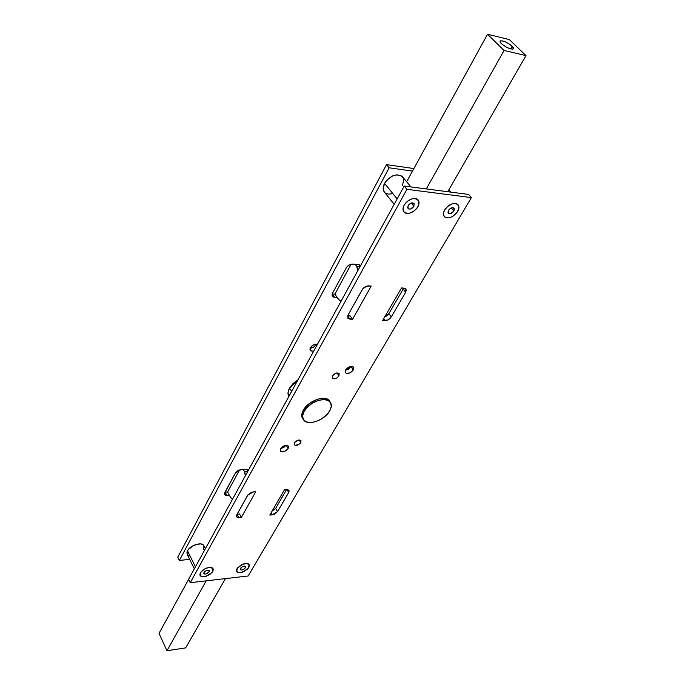 <?xml version="1.0" encoding="UTF-8"?>
<svg xmlns="http://www.w3.org/2000/svg" width="685" height="685" viewBox="0 0 685 685"><rect width="100%" height="100%" fill="white"/><g stroke="black" fill="none" stroke-linecap="round" stroke-linejoin="round"><path stroke-width="1.03" d="M316.016 344.683L316.256 344.17L315.477 344.221L312.925 345.18L310.365 347.74C312.351 344.975 314.689 343.853 317.395 344.384L316.273 344.17L316.684 345.694L316.016 344.683L313.473 347.235L310.142 348.237C312.608 348.074 314.569 346.893 316.016 344.683M289.481 388.181L297.992 379.773L292.923 383.694L289.481 388.181L288.034 392.642L288.83 396.478C287.546 394.209 287.768 391.443 289.481 388.181M179.367 560.441L389.149 167.808L412.481 171.096L389.149 167.808L179.367 560.441L189.642 559.388L179.367 560.441L177.757 557.153L386.537 164.64L413.877 168.544L386.537 164.64L389.149 167.808L386.537 164.64L177.757 557.153L179.367 560.441M235.323 473.07L224.415 493.765L225.562 495.272L229.372 495.246L230.931 498.012L232.301 498.86L230.554 497.43L227.6 491.976L239.536 469.961L227.6 491.976L229.372 495.246L226.872 495.409L224.586 494.519L224.757 492.618L235.323 473.07L240.812 469.739L237.635 470.8L235.323 473.07M247.097 469.413L240.812 469.739L247.097 469.413L247.987 470.989L247.097 469.413M310.365 347.74L309.903 349.144L310.442 350.814L313.602 351.311L310.194 350.514L310.365 347.74M332.602 293.094L332.097 295.312L332.619 296.451L333.741 297.119L337.131 297.376L339.143 300.09L341.438 300.527L340.539 300.706L338.655 299.533L334.862 294.156L351.114 264.187L334.862 294.156L337.131 297.376L334.477 297.23L332.456 296.254L332.602 293.094L346.259 267.835L332.602 293.094M359.154 264.581L350.771 264.273L348.151 265.626L346.259 267.835C347.834 265.386 349.907 264.136 352.484 264.076L359.154 264.581L360.301 266.131L359.154 264.581M332.216 294.011L334.862 294.156L332.216 294.011M225.014 492.147L227.6 491.976L225.108 492.138L226.872 495.409L225.014 492.147M357.741 270.798L357.159 267.133L355.155 264.282L356.739 266.422L357.741 270.798M332.216 294.019L334.477 297.23L332.216 294.019M245.341 475.818L244.887 472.496L243.329 469.61L244.554 471.794L245.341 475.818M247.636 471.631L244.554 471.794L247.636 471.631M360.002 266.671L356.739 266.422L360.002 266.671M408.132 205.646C410.161 202.991 412.122 202.263 414.014 203.471L413.911 206.322L411.223 203.043L413.911 206.322L414.091 203.565L411.539 202.948L408.525 205.038L407.652 207.444L408.748 208.985L410.52 209.002L413.911 206.322C411.882 208.968 409.921 209.687 408.029 208.48L408.132 205.646M410.931 186.928L402.506 176.781C396.624 173.005 390.638 175.197 384.542 183.357L397.154 198.907L384.542 183.357C382.761 186.902 382.701 189.814 384.362 192.091L394.192 204.301M417.876 206.784C413.029 213.086 408.363 214.79 403.876 211.896C402.609 210.158 402.686 207.915 404.116 205.166L407.601 201.133L412.25 198.736L416.471 198.796L418.835 201.279L418.561 205.32L416.925 208.223L414.408 210.774L409.818 213.146L405.614 213.121L403.748 211.733L403.054 208.094L404.116 205.166C408.945 198.847 413.612 197.109 418.124 199.969C419.434 201.732 419.348 204.01 417.876 206.784L415.761 209.567L412.935 211.793L409.818 213.146L406.881 213.412L404.561 212.555L403.217 210.689L403.054 208.094L404.116 205.166C408.945 198.847 413.612 197.109 418.124 199.969C419.434 201.732 419.348 204.01 417.876 206.784C413.029 213.086 408.363 214.79 403.876 211.896C402.609 210.158 402.686 207.915 404.116 205.166L406.239 202.358L409.099 200.097L412.25 198.736L415.213 198.487L417.525 199.386L418.835 201.279L418.955 203.882L417.876 206.784M402.318 185.678L403.756 180.138L403.465 178.528L401.735 176.036L396.898 174.778L392.882 175.797L387.222 179.727L384.542 183.357L383.172 188.932L384.371 192.108M385.278 192.973L388.284 194.12L392.068 193.812M448.452 210.381C450.43 207.846 452.305 207.118 454.078 208.206L453.924 211.031L451.295 207.932L453.924 211.031L454.386 208.788L452.4 207.658L449.343 209.242L447.93 212.127L448.923 213.626L450.61 213.634L453.924 211.031C451.954 213.566 450.079 214.285 448.298 213.189L448.452 210.381M457.683 211.468C452.973 217.496 448.504 219.2 444.291 216.588C443.032 214.91 443.152 212.692 444.651 209.935L448.101 206.022L452.614 203.685L456.621 203.728L458.787 206.125L458.813 208.651L456.732 212.864L452.811 216.332L449.797 217.65L445.798 217.642L444.077 216.297L443.537 212.778L444.651 209.935C449.343 203.89 453.812 202.152 458.051 204.738C459.344 206.442 459.224 208.685 457.683 211.468L452.811 216.332L449.797 217.65L446.988 217.916L444.813 217.094L443.606 215.287L443.537 212.778L444.651 209.935C449.343 203.89 453.812 202.152 458.051 204.738C459.344 206.442 459.224 208.685 457.683 211.468C452.973 217.496 448.504 219.2 444.291 216.588C443.032 214.91 443.152 212.692 444.651 209.935L446.766 207.204L449.565 205.012L452.614 203.685L455.431 203.436L457.606 204.293L458.787 206.125L458.813 208.651L457.683 211.468M203.993 572.403C205.954 570.262 207.735 569.697 209.327 570.691L209.19 571.829L208.343 570.143L209.19 571.829L209.362 570.785L208.6 570.185L206.065 570.639L203.77 573.131L204.592 574.039L206.031 573.979L209.19 571.829C207.23 573.962 205.449 574.527 203.865 573.525L203.993 572.403M205.363 548.728L203.805 545.671C202.161 541.467 190.13 545.2 187.467 550.783L195.439 566.829L187.467 550.783L187.108 554.268L194.334 568.85M212.761 571.427C208.086 576.505 203.856 577.849 200.071 575.468L201.013 571.872L205.32 568.593L209.216 567.42L211.382 567.522L212.812 568.327L213.292 569.697L212.761 571.427L210.269 574.133L205.243 576.547L202.837 576.821L200.371 575.905L199.866 574.544L200.388 572.806C205.055 567.711 209.293 566.349 213.078 568.721L212.127 572.352L206.553 576.154L202.837 576.821L200.996 576.376L199.866 574.544L200.388 572.806C205.055 567.711 209.293 566.349 213.078 568.721L212.761 571.427C208.086 576.505 203.856 577.849 200.071 575.468L201.013 571.872L204.053 569.278L206.639 568.036L209.216 567.42L212.204 567.839L213.181 568.952L212.761 571.427M203.428 549.233L203.942 545.979M203.813 545.688L202.666 544.506L200.294 543.864L193.786 545.346L188.264 549.576L186.988 551.964L187.116 554.285M187.51 554.859L189.402 555.912M240.418 568.362C242.327 566.298 244.04 565.733 245.547 566.658L245.401 567.814L244.519 566.144L242.464 566.632L240.187 569.081L240.598 569.843L241.796 570.014L244.357 568.927L245.641 567.094L244.502 566.144L245.401 567.814C243.492 569.869 241.788 570.442 240.272 569.509L240.418 568.362M248.818 567.437C244.28 572.335 240.212 573.679 236.616 571.47L237.601 567.839L241.839 564.62L246.703 563.447L248.432 563.901L249.4 565.733L247.345 569.235L241.454 572.446L239.142 572.703L236.83 571.795L236.402 570.451L236.967 568.747C241.505 563.832 245.572 562.471 249.186 564.663L248.184 568.336L242.713 572.061L239.142 572.703L237.404 572.266L236.402 570.451L236.967 568.747C241.505 563.832 245.572 562.471 249.186 564.663L248.818 567.437C244.28 572.335 240.212 573.679 236.616 571.47L237.601 567.839L243.115 564.08L245.598 563.481L248.432 563.901L249.4 565.733L248.818 567.437M338.989 375.919L336.986 372.923L338.989 375.919L336.832 378.034L334.057 378.899L332.276 378.017L332.542 375.885C334.922 373.042 337.131 372.289 339.169 373.625L338.989 375.919C336.609 378.754 334.4 379.499 332.362 378.154L332.944 375.303L336.13 373.111L338.989 373.411L338.989 375.919M300.801 442.596L299.182 439.95L300.801 442.596L298.763 444.574L294.978 445.301L294.139 444.342L294.473 442.827C296.836 440.095 299.002 439.376 300.98 440.66L300.801 442.596C298.437 445.319 296.271 446.038 294.293 444.745L294.841 442.287L297.889 440.198L300.706 440.352L300.801 442.596M345.642 369.917C348.477 366.535 351.097 365.619 353.52 367.194L353.289 369.977L351.242 366.338L348.477 369.224L345.471 370.251L351.054 366.698L353.289 369.977L349.864 372.957L346.096 373.274L345.146 371.304L347.449 367.913L350.78 366.389L353.34 366.963L353.802 368.599L353.289 369.977C350.455 373.359 347.834 374.258 345.42 372.683L345.642 369.917M280.499 448.769C283.35 445.473 285.979 444.608 288.385 446.183L288.171 448.461L286.27 445.301L288.171 448.461L284.917 451.269L281.158 451.732L280.079 450.028L282.186 446.903L285.431 445.396L288.025 445.781L288.565 446.654L288.171 448.461C285.311 451.757 282.691 452.614 280.293 451.03L280.499 448.769M330.427 402.395L329.005 400.22L325.375 398.507L320.323 398.559L317.506 399.261L309.183 403.679L303.301 410.246C301.511 413.552 301.272 416.326 302.582 418.569L303.395 419.58L301.854 416.685L301.777 414.699L303.301 410.246C308.31 400.468 326.24 394.449 329.853 401.23L329.023 400.237M468.617 194.437L404.201 186.046L188.598 579.313L190.25 582.695L248.158 575.982L471.374 197.597L406.907 189.325L190.25 582.695L248.158 575.982L471.374 197.597L468.617 194.437L471.374 197.597L406.907 189.325L404.201 186.046L468.617 194.437M336.523 373L332.807 375.474L336.523 373M298.129 440.13L295.124 441.953L298.129 440.13M286.51 489.724L275.687 508.338L272.022 511.198L275.687 508.338L277.553 511.618L274.497 514.221L269.77 515.077L284.395 489.861L288.102 489.844L289.087 490.862L288.984 491.924L277.553 511.618L272.193 514.88L271.054 512.86L272.193 514.88L269.77 515.077L284.395 489.861L286.844 489.698L288.933 490.486L288.702 492.524L287.058 489.689L288.702 492.524L277.553 511.618L275.687 508.338L286.51 489.724M350.215 315.931L347.715 315.819L348.066 315.049L362.707 288.907L366.792 286.09L371.21 286.047L352.569 319.261L348.031 318.397L347.715 315.828L350.215 315.931L352.569 319.261L350.215 315.931M239.553 513.998L237.121 514.195L239.553 513.998L241.377 517.363L237.541 517.449L236.676 516.892L236.505 515.42L248.064 494.673L251.626 492.241L255.753 491.736L241.377 517.363L239.553 513.998M286.047 445.31L283.736 447.493L280.627 448.555L286.047 445.31M388.866 313.67L386.982 315.759L384.636 317.035L388.866 313.67L391.255 316.924L387.701 320.032L382.641 320.477L401.513 287.948L404.792 288.231L405.837 288.907L406.265 290.072L405.631 292.307L391.255 316.924C389.671 319.227 387.65 320.452 385.201 320.589L383.737 318.585L385.201 320.589L382.641 320.477L401.513 287.948L405.862 288.942L405.631 292.307L403.165 289.061L388.866 313.67L391.255 316.924L405.631 292.307L403.165 289.061L388.866 313.67M403.619 288.077L403.165 289.061L403.619 288.077M404.201 186.046L406.907 189.325L190.25 582.695L188.598 579.313L404.201 186.046M371.21 286.047L368.513 285.876C365.918 285.97 363.812 287.246 362.185 289.695L348.066 315.049L347.877 318.2L349.898 319.15L352.569 319.261L371.21 286.047M347.663 315.973L349.898 319.15L347.663 315.973M247.653 495.289L253.219 491.907L255.753 491.736L241.377 517.363L238.859 517.56L236.565 516.721L236.762 514.829L247.653 495.289M237.078 514.272L238.859 517.56L237.078 514.272M291.622 391.4L289.541 388.078L291.622 391.4M304.131 411.368L303.361 410.135L304.131 411.368L302.624 415.769L303.318 419.443L306.075 421.823L310.468 422.568L315.819 421.583L321.333 419.032L326.188 415.29L329.673 410.914C324.579 420.513 307.008 426.404 303.412 419.605C302.111 417.388 302.35 414.639 304.131 411.368C309.098 401.684 326.865 395.707 330.435 402.42C331.814 404.715 331.557 407.549 329.673 410.914L331.257 406.539L330.684 402.84L328.012 400.374L323.637 399.535L318.208 400.477L312.583 403.071L307.625 406.899L304.131 411.368M328.286 399.655L328.389 400.16M289.601 395.082L288.06 394.209M306.109 364.968L303.669 369.429L306.109 364.968M512.192 46.237L513.51 48.772C510.736 49.568 506.652 47.847 501.257 43.617L505.813 46.863L509.768 48.644L512.688 49.166L513.544 48.712L513.373 47.685L510.197 44.602L506.335 42.324L502.619 40.92L500.264 40.86L500.093 42.17L501.257 43.617L499.973 41.117C502.739 40.321 506.814 42.025 512.192 46.237L510.685 48.918L512.192 46.237M426.301 188.923L504.074 50.45L525.977 55.613L447.767 191.723L525.977 55.613L504.074 50.45L487.514 34.25L509.349 39.584L525.977 55.613L509.349 39.584L487.514 34.25L406.633 181.756L487.514 34.25L504.074 50.45L426.301 188.923M225.451 578.611L185.652 647.882L166.943 650.75L206.202 580.846L166.943 650.75L185.652 647.882L225.451 578.611M159.023 633.36L166.943 650.75L159.023 633.36L188.623 579.373L159.023 633.36M341.318 300.749L340.539 300.706M448.846 189.831L450.816 192.125M288.924 396.324L288.317 395.356M303.412 419.605L302.034 417.388"/></g></svg>
